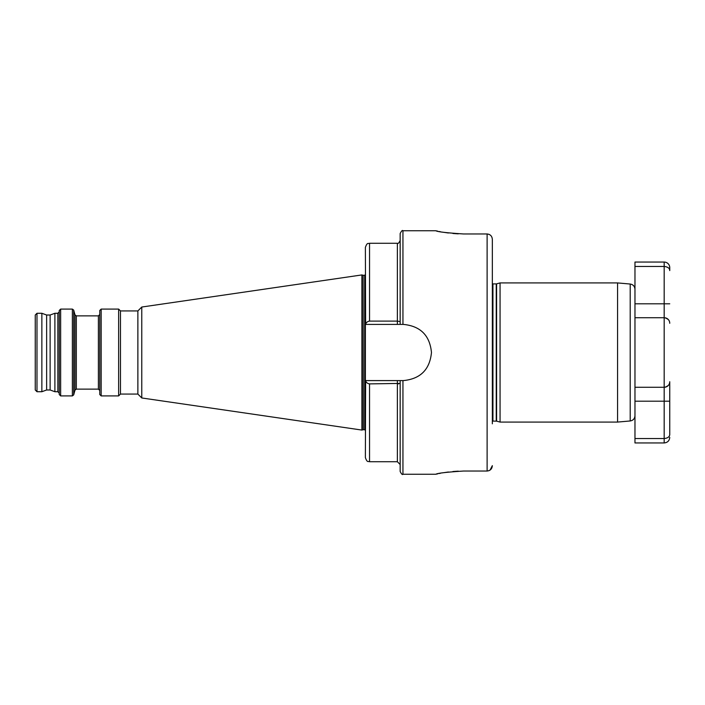 <?xml version="1.0" encoding="UTF-8"?>
<svg xmlns="http://www.w3.org/2000/svg" width="705" height="705" viewBox="0 0 705 705"><rect width="100%" height="100%" fill="white"/><g stroke="black" fill="none" stroke-linecap="round" stroke-linejoin="round"><path stroke-width="1.06" d="M500.065 422.075L500.065 282.925L496.602 283.851L496.602 421.149L500.065 422.075L617.571 422.075L630.199 420.964L630.199 284.036C633.125 284.538 634.712 286.274 634.967 289.235L634.967 317.717L664.18 317.717L664.18 303.802L634.967 303.802L634.967 262.057L664.18 262.057A5.569 5.569 0 0 1 669.75 267.618L669.75 270.597C669.697 268.252 667.838 266.869 664.18 266.446L634.967 266.446M617.571 422.075L617.571 282.925L630.199 284.036M54.893 391.724L54.893 313.276L57.863 313.276L57.863 391.724L54.893 391.724L50.117 389.98L50.117 315.02L46.636 315.02L41.859 313.276L36.986 313.276L35.25 315.02L35.25 389.98L36.986 391.724L36.986 313.276M50.117 389.98L46.636 389.98L46.636 315.02M59.255 352.5L59.255 310.482L60.648 309.09L60.648 395.91L59.255 394.518L59.255 352.5M99.775 352.5L99.775 310.482L101.167 309.09L101.167 395.91L99.775 394.518L99.775 352.5M120.476 394.069L120.476 310.931L137.872 310.931L137.872 394.069L120.476 394.069L118.634 395.91L118.634 309.09L101.167 309.09M137.872 394.069L141.767 397.964L141.767 307.036L361.894 274.932L361.894 430.068L363.101 429.742L363.101 275.258L361.894 274.932M46.636 389.98L41.859 391.724L41.859 313.276M487.155 471.028L489.138 470.614M490.054 470.103L492.337 465.661C492.064 468.887 490.327 470.676 487.12 471.028L487.12 233.972L489.12 234.377M402.943 380.594L402.943 474.253C402.423 475.029 401.489 474.095 400.158 471.469L400.158 380.594L403.375 380.594C420.444 378.92 429.812 369.561 431.469 352.5C429.821 335.439 420.453 326.071 403.375 324.406L400.158 324.406L400.158 233.531C401.498 230.896 402.432 229.971 402.943 230.746L402.943 324.406M463.643 233.972C446.741 232.888 437.461 231.813 435.813 230.746C437.435 231.804 446.706 232.879 463.643 233.972L487.12 233.972C490.327 234.324 492.064 236.113 492.337 239.339L492.337 423.811M458.285 233.849L452.927 233.487M448.389 232.994L443.938 232.342M440.369 231.707L439.286 231.496M437.911 231.214L436.351 230.87M492.337 239.339L492.337 281.189M458.285 471.151L452.927 471.513M448.389 472.006L443.938 472.658M440.369 473.293L439.286 473.504M437.911 473.786L436.351 474.13M463.643 471.028C446.741 472.112 437.461 473.187 435.813 474.253C437.435 473.196 446.706 472.121 463.643 471.028L487.12 471.028M669.75 401.198L664.18 401.198L664.18 438.554L634.967 438.554L634.967 442.943L664.18 442.943L664.18 438.554C667.838 438.131 669.697 436.748 669.75 434.403L669.75 381.722C669.662 384.86 667.802 386.71 664.18 387.283L634.967 387.283L634.967 415.765C634.712 418.726 633.125 420.462 630.199 420.964M369.543 321.11L369.543 243.269L397.373 243.269L397.373 324.406L400.158 324.406L365.622 324.406C366.115 322.529 367.42 321.427 369.543 321.11L397.373 321.11L400.132 321.612M366.961 322.185L366.521 322.661M365.622 324.406L365.375 247.446C367.34 241.753 368.292 244.071 369.543 243.269M400.114 383.414L369.543 383.89C367.42 383.573 366.115 382.471 365.622 380.594L400.299 380.594M400.158 380.594L397.373 380.594L397.373 461.731L369.543 461.731C368.274 460.92 367.323 463.229 365.375 457.554L365.622 380.594M365.375 324.406L365.375 380.594M397.373 383.89L398.704 383.811M634.967 438.554L634.967 317.717M669.75 270.597L669.75 267.618M665.687 317.92L668.305 319.541M665.687 387.08L668.305 385.459M634.967 401.198L664.18 401.198L664.18 387.283A5.569 5.569 0 0 0 669.75 381.722A5.569 5.569 0 0 1 664.18 387.283L664.18 317.717C667.802 318.29 669.662 320.14 669.75 323.278A5.569 5.569 0 0 0 665.379 317.84M496.602 421.149L492.936 421.096L492.936 283.904L492.337 283.771M496.241 421.096L496.241 283.904L492.936 283.904M76.325 389.116L76.325 315.884L98.383 315.884L98.383 389.116L76.325 389.116L74.977 390.147L73.708 394.879L72.368 395.91L72.368 309.09L60.648 309.09M73.708 394.879L73.708 310.121L72.368 309.09M74.977 390.147L74.977 314.853L73.708 310.121M363.286 275.285L364.679 275.285L364.679 429.715L363.286 429.715L363.101 275.258M369.543 461.731L369.543 383.89M669.75 303.802L664.18 303.802L664.18 262.057M492.936 421.096L492.337 421.229M50.117 315.02L54.893 313.276M57.863 391.724L59.255 393.117M98.383 389.116L99.775 390.5M120.476 310.931L118.634 309.09M137.872 310.931L141.767 307.036M364.679 429.715L365.375 430.411M500.065 282.925L617.571 282.925M435.813 230.746L402.943 230.746M435.813 474.253L402.943 474.253M397.373 243.269C397.893 244.053 398.818 243.128 400.158 240.484M397.373 461.731L400.158 464.516M41.859 391.724L36.986 391.724M364.679 275.285L365.375 274.589M141.767 397.964L361.894 430.068M118.634 395.91L101.167 395.91M98.383 315.884L99.775 314.5M76.325 315.884L74.977 314.853M72.368 395.91L60.648 395.91M57.863 313.276L59.255 311.883M664.18 442.943C667.564 442.617 669.424 440.757 669.75 437.382"/></g></svg>
